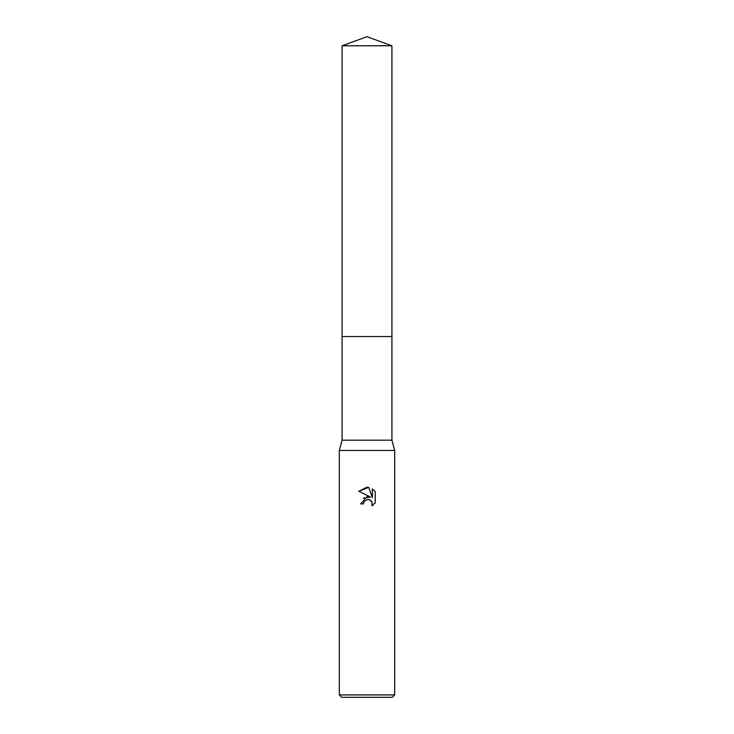 <?xml version="1.0" encoding="UTF-8"?>
<svg xmlns="http://www.w3.org/2000/svg" width="734" height="734" viewBox="0 0 734 734"><rect width="100%" height="100%" fill="white"/><g stroke="black" fill="none" stroke-linecap="round" stroke-linejoin="round"><path stroke-width="1.1" d="M342.081 45.774L391.919 45.774L367 36.7L342.081 45.774L342.072 336.539L391.919 336.539L391.919 440.18L394.69 450.465L394.69 694.924L339.31 694.924L341.686 697.3L392.314 697.3L394.69 694.924M391.919 45.774L391.928 336.539L342.072 336.539L342.081 440.18L391.919 440.18M342.081 440.18L339.31 450.465L394.69 450.465M364.009 501.891L366.982 499.551L364.009 501.891L363.541 503.891L360.633 503.891L367 496.615L370.523 497.046L358.77 491.248L367 487.192L368.789 487.385L372.377 497.725L372.377 488.872L375.23 491.752L375.23 502.68L371.918 505.845L372.046 502.175L369.661 499.781L367 499.551L368.817 499.524M363.541 503.891L363.835 502.276M370.688 500.386L372.046 502.175L371.918 505.845L373.019 505.093M374.679 503.432L375.23 502.68M370.523 497.046L363.348 498.166M375.23 491.752L372.377 488.872M368.789 487.385L358.77 491.248M339.31 450.465L339.31 694.924"/></g></svg>
